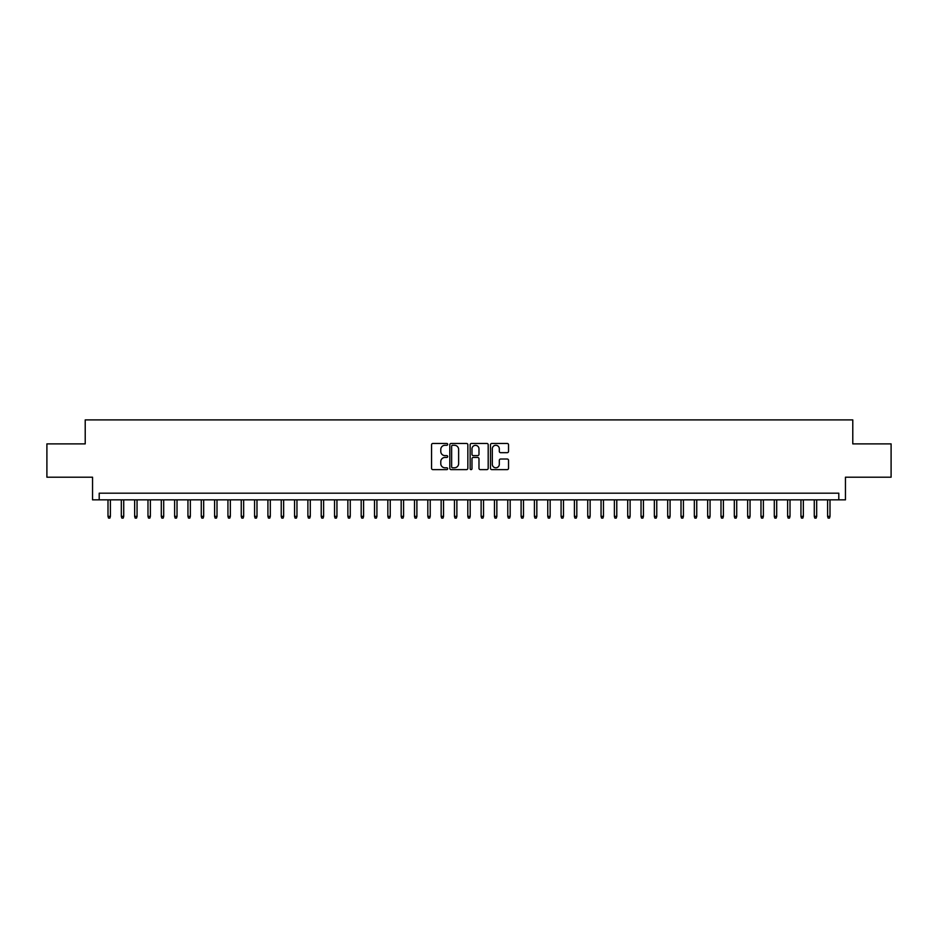 <?xml version="1.0" encoding="UTF-8"?>
<svg xmlns="http://www.w3.org/2000/svg" width="938" height="938" viewBox="0 0 938 938"><rect width="100%" height="100%" fill="white"/><g stroke="black" fill="none" stroke-linecap="round" stroke-linejoin="round"><path stroke-width="1.41" d="M447.684 444.378A0.915 0.915 0 0 0 446.758 443.463L432.864 443.463A1.313 1.313 0 0 0 431.562 444.764L431.562 468.308A1.313 1.313 0 0 0 432.864 469.621L446.758 469.621A0.915 0.915 0 0 0 447.684 468.707A0.915 0.915 0 0 0 446.758 467.792L444.964 467.792A4.186 4.186 0 0 1 440.778 463.607L440.778 461.637A4.186 4.186 0 0 1 444.964 457.451L446.758 457.451A0.915 0.915 0 0 0 447.684 456.536A0.915 0.915 0 0 0 446.758 455.622L444.964 455.622A4.186 4.186 0 0 1 440.778 451.436L440.778 449.478A4.186 4.186 0 0 1 444.964 445.292L446.758 445.292A0.915 0.915 0 0 0 447.684 444.378M507.224 452.679A1.313 1.313 0 0 0 508.537 451.377L508.537 444.764A1.313 1.313 0 0 0 507.224 443.463L491.793 443.463A1.313 1.313 0 0 0 490.48 444.764L490.48 468.308A1.313 1.313 0 0 0 491.793 469.621L507.224 469.621A1.313 1.313 0 0 0 508.537 468.308L508.537 460.335A1.313 1.313 0 0 0 507.224 459.022L500.622 459.022A1.313 1.313 0 0 0 499.309 460.335L499.309 464.287A3.494 3.494 0 0 1 495.815 467.792A3.494 3.494 0 0 1 492.321 464.287L492.321 448.786A3.494 3.494 0 0 1 495.815 445.292A3.494 3.494 0 0 1 499.309 448.786L499.309 451.377A1.313 1.313 0 0 0 500.622 452.679L507.224 452.679M838.795 499.848L845.455 499.848L845.455 477.196L891.1 477.196L891.1 443.885L852.783 443.885L852.783 419.896L85.217 419.896L85.217 443.885L46.9 443.885L46.9 477.196L92.545 477.196L92.545 499.848L838.795 499.848L838.795 493.189L99.205 493.189L99.205 499.848M467.851 444.764A1.313 1.313 0 0 0 466.549 443.463L451.108 443.463A1.313 1.313 0 0 0 449.806 444.764L449.806 468.308A1.313 1.313 0 0 0 451.108 469.621L466.549 469.621A1.313 1.313 0 0 0 467.851 468.308L467.851 444.764M471.451 443.463L486.892 443.463A1.313 1.313 0 0 1 488.194 444.764L488.194 468.308A1.313 1.313 0 0 1 486.892 469.621L480.279 469.621A1.313 1.313 0 0 1 478.978 468.308L478.978 458.764A1.313 1.313 0 0 0 477.665 457.451L473.28 457.451A1.313 1.313 0 0 0 471.978 458.764L471.978 468.707A0.915 0.915 0 0 1 471.064 469.621A0.915 0.915 0 0 1 470.149 468.707L470.149 444.764A1.313 1.313 0 0 1 471.451 443.463M452.55 445.292A0.915 0.915 0 0 0 451.635 446.207L451.635 466.878A0.915 0.915 0 0 0 452.55 467.792L454.449 467.792A4.186 4.186 0 0 0 458.635 463.607L458.635 449.478A4.186 4.186 0 0 0 454.449 445.292L452.55 445.292M478.978 448.856A3.494 3.494 0 0 0 475.472 445.362A3.494 3.494 0 0 0 471.978 448.856L471.978 454.32A1.313 1.313 0 0 0 473.28 455.622L477.665 455.622A1.313 1.313 0 0 0 478.978 454.32L478.978 448.856M110.403 516.369L109.863 518.104L108.538 518.104L107.999 516.369L110.403 516.369L110.403 499.848M107.999 516.369L107.999 499.848M123.722 516.369L123.195 518.104L121.858 518.104L121.33 516.369L123.722 516.369L123.722 499.848M121.33 516.369L121.33 499.848M137.054 516.369L136.514 518.104L135.189 518.104L134.65 516.369L137.054 516.369L137.054 499.848M134.65 516.369L134.65 499.848M150.373 516.369L149.846 518.104L148.509 518.104L147.981 516.369L150.373 516.369L150.373 499.848M147.981 516.369L147.981 499.848M163.704 516.369L163.165 518.104L161.84 518.104L161.301 516.369L163.704 516.369L163.704 499.848M161.301 516.369L161.301 499.848M177.024 516.369L176.496 518.104L175.16 518.104L174.632 516.369L177.024 516.369L177.024 499.848M174.632 516.369L174.632 499.848M190.355 516.369L189.816 518.104L188.491 518.104L187.952 516.369L190.355 516.369L190.355 499.848M187.952 516.369L187.952 499.848M203.675 516.369L203.147 518.104L201.811 518.104L201.283 516.369L203.675 516.369L203.675 499.848M201.283 516.369L201.283 499.848M217.006 516.369L216.479 518.104L215.142 518.104L214.603 516.369L217.006 516.369L217.006 499.848M214.603 516.369L214.603 499.848M230.338 516.369L229.798 518.104L228.462 518.104L227.934 516.369L230.338 516.369L230.338 499.848M227.934 516.369L227.934 499.848M243.657 516.369L243.13 518.104L241.793 518.104L241.254 516.369L243.657 516.369L243.657 499.848M241.254 516.369L241.254 499.848M256.989 516.369L256.449 518.104L255.113 518.104L254.585 516.369L256.989 516.369L256.989 499.848M254.585 516.369L254.585 499.848M270.308 516.369L269.781 518.104L268.444 518.104L267.916 516.369L270.308 516.369L270.308 499.848M267.916 516.369L267.916 499.848M283.639 516.369L283.1 518.104L281.775 518.104L281.236 516.369L283.639 516.369L283.639 499.848M281.236 516.369L281.236 499.848M296.959 516.369L296.431 518.104L295.095 518.104L294.567 516.369L296.959 516.369L296.959 499.848M294.567 516.369L294.567 499.848M310.29 516.369L309.751 518.104L308.426 518.104L307.887 516.369L310.29 516.369L310.29 499.848M307.887 516.369L307.887 499.848M323.61 516.369L323.082 518.104L321.746 518.104L321.218 516.369L323.61 516.369L323.61 499.848M321.218 516.369L321.218 499.848M336.941 516.369L336.402 518.104L335.077 518.104L334.538 516.369L336.941 516.369L336.941 499.848M334.538 516.369L334.538 499.848M350.261 516.369L349.733 518.104L348.397 518.104L347.869 516.369L350.261 516.369L350.261 499.848M347.869 516.369L347.869 499.848M363.592 516.369L363.053 518.104L361.728 518.104L361.189 516.369L363.592 516.369L363.592 499.848M361.189 516.369L361.189 499.848M376.912 516.369L376.384 518.104L375.048 518.104L374.52 516.369L376.912 516.369L376.912 499.848M374.52 516.369L374.52 499.848M390.243 516.369L389.716 518.104L388.379 518.104L387.84 516.369L390.243 516.369L390.243 499.848M387.84 516.369L387.84 499.848M403.575 516.369L403.035 518.104L401.699 518.104L401.171 516.369L403.575 516.369L403.575 499.848M401.171 516.369L401.171 499.848M416.894 516.369L416.366 518.104L415.03 518.104L414.502 516.369L416.894 516.369L416.894 499.848M414.502 516.369L414.502 499.848M430.225 516.369L429.686 518.104L428.361 518.104L427.822 516.369L430.225 516.369L430.225 499.848M427.822 516.369L427.822 499.848M443.545 516.369L443.017 518.104L441.681 518.104L441.153 516.369L443.545 516.369L443.545 499.848M441.153 516.369L441.153 499.848M456.876 516.369L456.337 518.104L455.012 518.104L454.473 516.369L456.876 516.369L456.876 499.848M454.473 516.369L454.473 499.848M470.196 516.369L469.668 518.104L468.332 518.104L467.804 516.369L470.196 516.369L470.196 499.848M467.804 516.369L467.804 499.848M483.527 516.369L482.988 518.104L481.663 518.104L481.124 516.369L483.527 516.369L483.527 499.848M481.124 516.369L481.124 499.848M496.847 516.369L496.319 518.104L494.983 518.104L494.455 516.369L496.847 516.369L496.847 499.848M494.455 516.369L494.455 499.848M510.178 516.369L509.639 518.104L508.314 518.104L507.775 516.369L510.178 516.369L510.178 499.848M507.775 516.369L507.775 499.848M523.498 516.369L522.97 518.104L521.634 518.104L521.106 516.369L523.498 516.369L523.498 499.848M521.106 516.369L521.106 499.848M536.829 516.369L536.302 518.104L534.965 518.104L534.426 516.369L536.829 516.369L536.829 499.848M534.426 516.369L534.426 499.848M550.16 516.369L549.621 518.104L548.284 518.104L547.757 516.369L550.16 516.369L550.16 499.848M547.757 516.369L547.757 499.848M563.48 516.369L562.952 518.104L561.616 518.104L561.088 516.369L563.48 516.369L563.48 499.848M561.088 516.369L561.088 499.848M576.811 516.369L576.272 518.104L574.947 518.104L574.408 516.369L576.811 516.369L576.811 499.848M574.408 516.369L574.408 499.848M590.131 516.369L589.603 518.104L588.267 518.104L587.739 516.369L590.131 516.369L590.131 499.848M587.739 516.369L587.739 499.848M603.462 516.369L602.923 518.104L601.598 518.104L601.059 516.369L603.462 516.369L603.462 499.848M601.059 516.369L601.059 499.848M616.782 516.369L616.254 518.104L614.918 518.104L614.39 516.369L616.782 516.369L616.782 499.848M614.39 516.369L614.39 499.848M630.113 516.369L629.574 518.104L628.249 518.104L627.71 516.369L630.113 516.369L630.113 499.848M627.71 516.369L627.71 499.848M643.433 516.369L642.905 518.104L641.569 518.104L641.041 516.369L643.433 516.369L643.433 499.848M641.041 516.369L641.041 499.848M656.764 516.369L656.225 518.104L654.9 518.104L654.361 516.369L656.764 516.369L656.764 499.848M654.361 516.369L654.361 499.848M670.084 516.369L669.556 518.104L668.219 518.104L667.692 516.369L670.084 516.369L670.084 499.848M667.692 516.369L667.692 499.848M683.415 516.369L682.887 518.104L681.551 518.104L681.011 516.369L683.415 516.369L683.415 499.848M681.011 516.369L681.011 499.848M696.746 516.369L696.207 518.104L694.87 518.104L694.343 516.369L696.746 516.369L696.746 499.848M694.343 516.369L694.343 499.848M710.066 516.369L709.538 518.104L708.202 518.104L707.662 516.369L710.066 516.369L710.066 499.848M707.662 516.369L707.662 499.848M723.397 516.369L722.858 518.104L721.521 518.104L720.994 516.369L723.397 516.369L723.397 499.848M720.994 516.369L720.994 499.848M736.717 516.369L736.189 518.104L734.853 518.104L734.325 516.369L736.717 516.369L736.717 499.848M734.325 516.369L734.325 499.848M750.048 516.369L749.509 518.104L748.184 518.104L747.645 516.369L750.048 516.369L750.048 499.848M747.645 516.369L747.645 499.848M763.368 516.369L762.84 518.104L761.504 518.104L760.976 516.369L763.368 516.369L763.368 499.848M760.976 516.369L760.976 499.848M776.699 516.369L776.16 518.104L774.835 518.104L774.296 516.369L776.699 516.369L776.699 499.848M774.296 516.369L774.296 499.848M790.019 516.369L789.491 518.104L788.155 518.104L787.627 516.369L790.019 516.369L790.019 499.848M787.627 516.369L787.627 499.848M803.35 516.369L802.811 518.104L801.486 518.104L800.946 516.369L803.35 516.369L803.35 499.848M800.946 516.369L800.946 499.848M816.67 516.369L816.142 518.104L814.805 518.104L814.278 516.369L816.67 516.369L816.67 499.848M814.278 516.369L814.278 499.848M830.001 516.369L829.462 518.104L828.137 518.104L827.597 516.369L830.001 516.369L830.001 499.848M827.597 516.369L827.597 499.848"/></g></svg>
